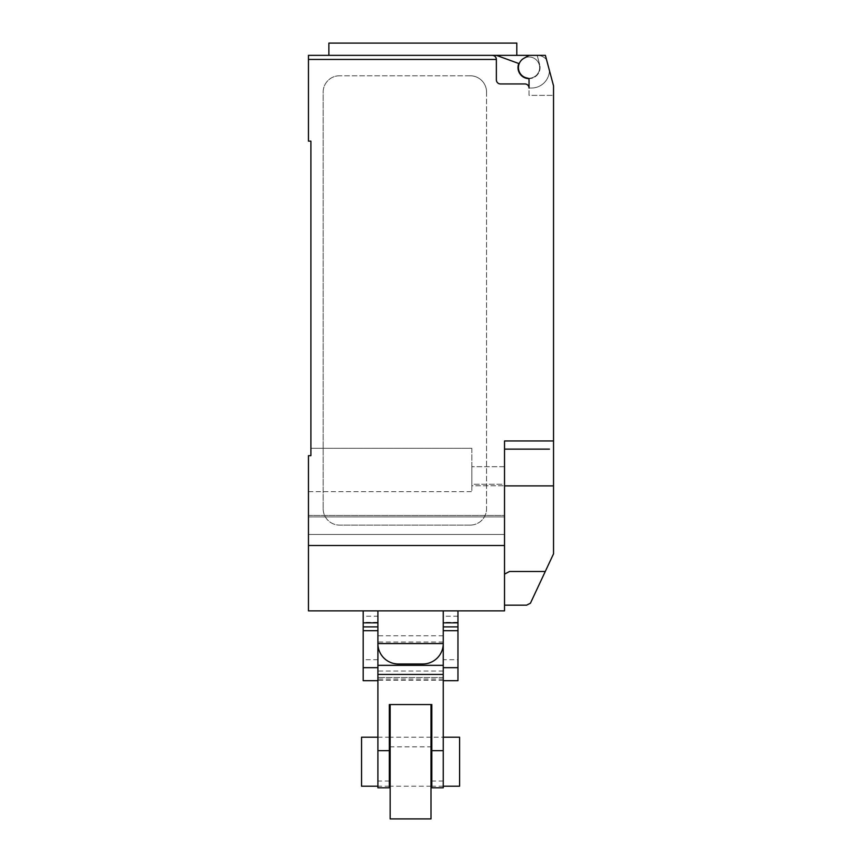 <?xml version="1.0" encoding="UTF-8"?>
<svg xmlns="http://www.w3.org/2000/svg" width="862" height="862" viewBox="0 0 862 862"><rect width="100%" height="100%" fill="white"/><g stroke="black" fill="none" stroke-linecap="round" stroke-linejoin="round"><path stroke-width="0.65" stroke-dasharray="4.31 3.23" d="M361.555 737.204L361.555 786.219M459.597 786.219L459.597 737.204M443.251 665.335L443.251 610.878L457.959 610.878L443.251 610.878L443.251 787.793M457.959 626.889L443.251 626.889M457.959 610.878L457.959 659.71L443.251 659.71M457.959 659.71L457.959 680.711M457.959 622.321L443.251 622.321M457.959 616.222L443.251 616.222M377.901 787.793L377.901 610.878L363.193 610.878L377.901 610.878L377.901 616.222L363.193 616.222L363.193 610.878M377.901 626.889L363.193 626.889M377.901 616.222L377.901 665.335M363.193 680.711L363.193 616.222M377.901 659.71L363.193 659.71M377.901 622.321L363.193 622.321M390.152 704.566L390.152 818.9M431 818.9L431 704.566M431.819 787.793L431.819 737.204L443.251 737.204M431.819 746.848L389.333 746.848L389.333 787.793M377.901 737.204L389.333 737.204L389.333 746.848M443.251 677.489L377.901 677.489L443.251 677.489M443.251 671.056L377.901 671.056M410.581 610.878L377.901 610.878L410.581 610.878M398.319 663.988L422.833 663.988M516.791 43.1L328.864 43.1M422.833 55.351L328.864 55.351L516.791 55.351L496.361 55.351L518.795 63.519A11.034 11.034 0 0 0 528.384 78.614A11.034 11.034 0 0 0 539.687 64.758A11.034 11.034 0 0 1 528.589 78.625M539.655 67.613A10.624 10.624 0 0 0 529.031 56.989A10.624 10.624 0 0 0 518.418 67.613A10.624 10.624 0 0 0 529.031 78.226A10.624 10.624 0 0 0 539.655 67.613A10.624 10.624 0 0 1 527.619 78.13A1.638 1.638 0 0 1 529.031 79.757L529.031 95.38L553.544 95.38L553.544 85.844L553.544 95.38L553.544 85.844L545.377 55.351L529.031 55.351L523.74 58.401A10.624 10.624 0 0 1 539.655 67.613A10.624 10.624 0 0 0 529.031 56.989A10.624 10.624 0 0 0 518.418 67.613A10.624 10.624 0 0 0 527.619 78.13A1.638 1.638 0 0 1 529.031 79.757A1.638 1.638 0 0 0 527.619 78.13A10.624 10.624 0 0 0 539.655 67.613A10.624 10.624 0 0 0 523.74 58.401A10.624 10.624 0 0 0 529.031 78.226A10.624 10.624 0 0 0 539.655 67.613M504.529 545.527L308.456 545.527L308.456 610.878L504.529 610.878L504.529 440.956L504.529 576.01L504.529 440.956L553.544 440.956L553.544 553.803L530.421 603.228L526.585 605.167L504.529 605.167L504.529 602.473L504.529 605.167M553.544 440.956L553.544 95.38L529.031 95.38L529.031 88.032L531.488 88.032L529.031 88.032A4.084 4.084 0 0 0 524.947 83.948A4.084 4.084 0 0 1 529.031 88.032A4.084 4.084 0 0 0 524.947 83.948L500.445 83.948A4.084 4.084 0 0 1 496.361 79.864A4.084 4.084 0 0 0 500.445 83.948A4.084 4.084 0 0 1 496.361 79.864L496.361 59.435A4.084 4.084 0 0 0 492.267 55.351L496.34 55.351L492.267 55.351C494.745 55.599 496.113 56.967 496.361 59.435L308.456 59.435L308.456 55.351M529.031 55.351L545.377 55.351L553.544 85.844L545.377 55.351L529.031 55.351L523.74 58.401L529.031 55.351L537.198 55.351L539.687 64.758A11.034 11.034 0 0 1 528.384 78.614A11.034 11.034 0 0 1 518.795 63.519L496.34 55.351L537.166 55.351L539.687 64.758L537.166 55.351A12.251 12.251 0 0 1 546.53 59.65L549.45 70.576A17.973 17.973 0 0 1 531.488 88.032A17.973 17.973 0 0 0 549.45 70.576L546.53 59.65A12.251 12.251 0 0 0 537.198 55.351L539.687 64.758A11.034 11.034 0 0 1 528.384 78.614A11.034 11.034 0 0 1 518.795 63.519L496.34 55.351M529.031 88.032L529.031 79.757L529.031 88.032M328.864 55.351L492.267 55.351M470.21 75.781L339.499 75.781L470.21 75.781A16.335 16.335 0 0 1 486.556 92.115A16.335 16.335 0 0 0 470.21 75.781M339.499 75.781A16.335 16.335 0 0 0 323.164 92.115L323.164 508.763L323.164 92.115A16.335 16.335 0 0 1 339.499 75.781M486.556 92.115L486.556 508.763L486.556 92.115M470.21 525.098A16.335 16.335 0 0 0 486.556 508.763A16.335 16.335 0 0 1 470.21 525.098L339.499 525.098L470.21 525.098M323.164 508.763A16.335 16.335 0 0 0 339.499 525.098A16.335 16.335 0 0 1 323.164 508.763M549.46 449.124L504.529 449.124M504.529 574.114L509.528 571.495L504.981 574.114L509.528 571.495L545.29 571.495M504.529 576.01L504.529 602.473L504.529 576.01M310.913 448.305L471.848 448.305L310.913 448.305L310.913 455.664L310.913 448.305L471.848 448.305L471.848 491.642L471.848 485.748L504.529 485.748L471.848 485.748L471.848 491.642L308.456 491.642L308.456 455.664L308.456 516.931L308.456 491.642L308.456 515.433L504.529 515.433L504.529 484.25L504.529 534.494L504.529 466.687L504.529 515.433L308.456 515.433L308.456 534.494L308.456 455.664L308.456 491.642L471.848 491.642L471.848 448.305L310.913 448.305L310.913 455.664L308.456 455.664L310.913 455.664L310.913 141.131L308.456 141.131L308.456 59.435M504.529 484.25L504.529 466.687L504.529 484.25L471.848 484.25L471.848 466.687L471.848 485.748L471.848 466.687L471.848 484.25L504.529 484.25M504.529 516.931L504.529 534.494L504.529 516.931L308.456 516.931L308.456 534.494L308.456 516.931L504.529 516.931M308.456 545.527L308.456 455.664L310.913 455.664M553.544 498.969L553.544 507.858L553.544 498.969M553.544 516.747L553.544 507.858L553.544 516.747M553.544 503.537L553.544 494.648L553.544 503.537M553.544 512.168L553.544 521.047L553.544 512.168M553.544 507.61L553.544 485.888L504.529 485.888M443.251 781.037L431.819 781.037M389.333 781.037L377.901 781.037M443.251 679.04L377.901 679.04M443.251 642.039L377.901 642.039M377.901 643.569L443.251 643.569M431 737.204L390.152 737.204M443.251 786.219L431.819 786.219M431 786.219L390.152 786.219M389.333 786.219L377.901 786.219M431 704.523L390.152 704.523M431.819 704.523L389.333 704.523M443.251 680.28L377.901 680.28M443.251 635.768L377.901 635.768M504.529 534.494L308.456 534.494L504.529 534.494M504.529 466.687L471.848 466.687L504.529 466.687"/><path stroke-width="1.29" d="M377.901 786.219L361.555 786.219L361.555 737.204L377.901 737.204M443.251 737.204L459.597 737.204L459.597 786.219L443.251 786.219M443.251 680.711L457.959 680.711L457.959 622.838L443.251 622.838M457.959 622.838L457.959 610.878M457.959 626.889L443.251 626.889M457.959 630.715L443.251 630.715M443.251 643.569L443.251 665.335L443.251 643.569L377.901 643.569L377.901 665.335L377.901 643.569A20.419 20.419 0 0 0 398.319 663.988L422.833 663.988A20.419 20.419 0 0 0 443.251 643.569L443.251 610.878M363.193 610.878L363.193 680.711L377.901 680.711M377.901 622.838L363.193 622.838M377.901 626.889L363.193 626.889M377.901 630.715L363.193 630.715M431 704.566L431 818.9L390.152 818.9L390.152 704.566M431 737.204L431.819 737.204L431.819 704.566L431.819 787.793L443.251 787.793L443.251 674.429L377.901 674.429L377.901 787.793L389.333 787.793L389.333 704.566L389.333 737.204L390.152 737.204M389.333 704.566L431.819 704.566M443.251 674.429L443.251 665.335L377.901 665.335L377.901 674.429M528.589 78.625A11.034 11.034 0 0 1 518.795 63.519L496.34 55.351L308.456 55.351L328.864 55.351L328.864 43.1L516.791 43.1L516.791 55.351M308.456 55.351L308.456 59.435L496.361 59.435C496.113 56.967 494.745 55.599 492.267 55.351A4.084 4.084 0 0 1 496.361 59.435L496.361 79.864A4.084 4.084 0 0 0 500.445 83.948L524.947 83.948A4.084 4.084 0 0 1 529.031 88.032L529.031 79.757A1.638 1.638 0 0 0 527.619 78.13A10.624 10.624 0 0 1 523.74 58.401L529.031 55.351L545.377 55.351L553.544 85.844L553.544 507.61M504.529 605.167L526.585 605.167L530.421 603.228L553.544 553.803L553.544 485.888L504.529 485.888M504.529 574.114L509.528 571.495L545.29 571.495M496.34 55.351L529.031 55.351M492.267 55.351L422.833 55.351M549.46 449.124L504.529 449.124M308.456 59.435L308.456 141.131L310.913 141.131L310.913 455.664L308.456 455.664L308.456 610.878L504.529 610.878L504.529 440.956L553.544 440.956M310.913 455.664L310.913 448.305M504.529 545.527L308.456 545.527M457.959 667.684L443.251 667.684M377.901 667.684L363.193 667.684M443.251 750.673L431.819 750.673M389.333 750.673L377.901 750.673M431.819 786.219L431 786.219M390.152 786.219L389.333 786.219M377.901 610.878L377.901 643.569"/></g></svg>
